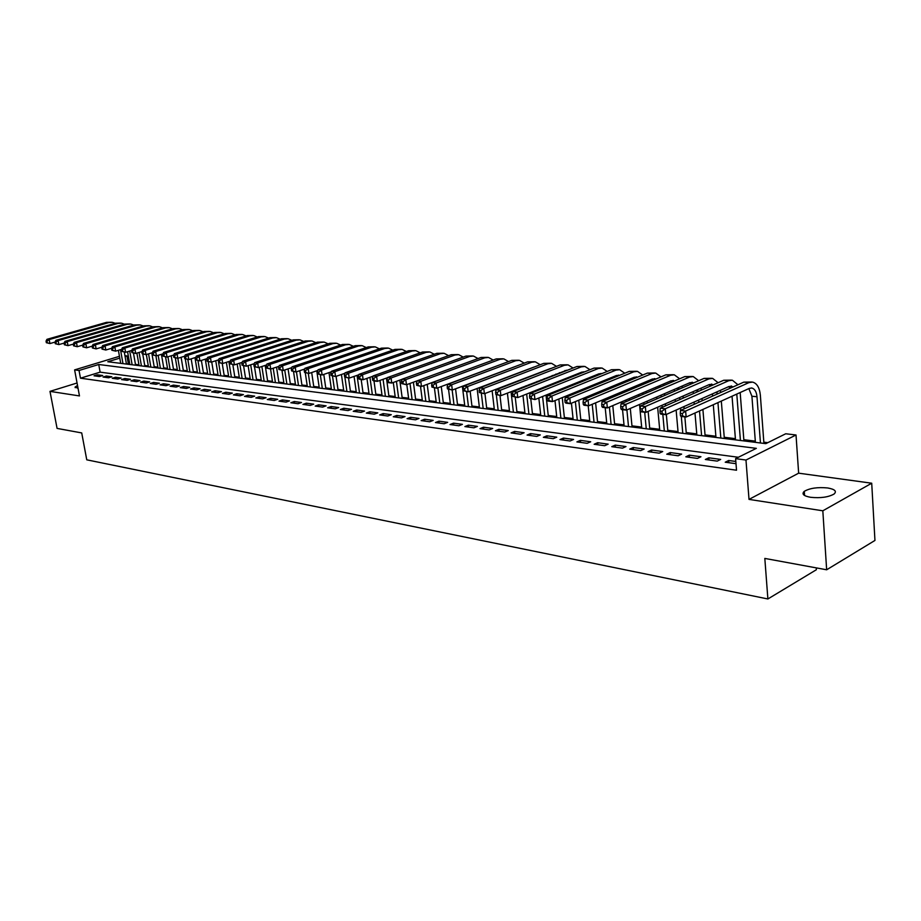 <?xml version="1.0" encoding="UTF-8"?>
<svg xmlns="http://www.w3.org/2000/svg" width="921" height="921" viewBox="0 0 921 921"><rect width="100%" height="100%" fill="white"/><g stroke="black" fill="none" stroke-linecap="round" stroke-linejoin="round"><path stroke-width="1.38" d="M827.634 487.957C817.583 487.013 809.801 488.142 804.275 491.342C801.466 494.024 803.584 496.005 810.618 497.305C820.634 498.296 828.463 497.202 834.104 494.001C837.005 491.25 834.84 489.235 827.634 487.957M77.525 385.496L75.096 387.062L78.055 388.305M119.776 358.119L107.792 361.746L765.823 443.646L785.728 433.768L796.02 434.988L745.975 460.04L735.603 458.646L756.337 448.354L98.731 364.497L79.045 370.484L74.613 369.885L119.454 356.312M798.645 473.175L749.015 499.389L822.821 510.798L826.655 569.788L874.95 540.443L871.715 483.214L798.645 473.175L796.02 434.988M816.248 567.877L816.374 569.731L767.884 598.972L86.758 459.821L81.716 432.928L57.079 428.403L49.987 391.367L79.471 395.926L74.613 369.885M124.945 355.69L126.96 355.932L125.083 356.496M129.688 363.657L128.295 363.484L126.96 355.932M767.78 442.679L763.843 442.184M755.312 441.136L743.834 439.708M735.395 438.661L724.228 437.279M715.882 436.243L705.037 434.908M696.76 433.883L686.214 432.571M678.029 431.558L667.771 430.291M659.666 429.29L649.696 428.058M641.661 427.056L631.956 425.859M624.012 424.869L614.572 423.706M606.697 422.727L597.51 421.588M589.716 420.621L580.783 419.516M573.058 418.56L564.354 417.489M556.71 416.534L548.237 415.486M540.662 414.554L532.419 413.529M524.912 412.596L516.888 411.606M509.451 410.685L501.634 409.718M494.255 408.809L486.656 407.865M479.346 406.955L471.943 406.046M464.691 405.148L457.484 404.25M450.3 403.363L443.277 402.489M436.163 401.614L429.324 400.762M422.267 399.887L415.601 399.069M408.602 398.194L402.109 397.388M395.178 396.537L388.858 395.754M381.973 394.902L375.814 394.142M368.987 393.29L362.989 392.553M356.22 391.713L350.371 390.988M343.671 390.159L337.972 389.445M331.318 388.627L325.758 387.937M319.161 387.119L313.75 386.452M307.2 385.646L301.927 384.99M295.434 384.184L290.288 383.55M283.852 382.745L278.844 382.123M272.443 381.34L267.562 380.73M261.219 379.947L256.464 379.36M250.167 378.577L245.527 378.001M239.287 377.23L234.763 376.666M228.569 375.906L224.16 375.354M218.012 374.594L213.718 374.064M207.605 373.304L203.426 372.786M197.359 372.038L193.283 371.531M187.262 370.795L183.291 370.3M177.316 369.563L173.447 369.079M167.518 368.342L163.742 367.87M157.859 367.145L154.175 366.696M148.339 365.971L144.747 365.522M138.944 364.808L135.456 364.371M822.821 510.798L871.715 483.214M77.065 382.998L49.987 391.367M735.821 461.467L728.684 460.5L725.23 462.215L736.006 463.689M705.325 459.487L717.217 461.11L720.671 459.418L708.79 457.806L705.325 459.487M685.834 456.816L697.485 458.416L700.95 456.735L689.311 455.158L685.834 456.816M666.746 454.203L678.155 455.768L681.632 454.111L670.223 452.568L666.746 454.203M648.05 451.647L659.217 453.178L662.706 451.543L651.527 450.024L648.05 451.647M629.722 449.137L640.671 450.634L644.159 449.022L633.211 447.537L629.722 449.137M611.763 446.673L622.492 448.147L625.981 446.558L615.251 445.108L611.763 446.673M594.149 444.267L604.671 445.706L608.171 444.141L597.648 442.713L594.149 444.267M576.891 441.907L587.207 443.312L590.706 441.769L580.391 440.365L576.891 441.907M559.956 439.582L570.076 440.975L573.576 439.444L563.456 438.074L559.956 439.582M543.355 437.314L553.279 438.672L556.779 437.164L546.855 435.817L543.355 437.314M527.065 435.08L536.805 436.416L540.305 434.931L530.565 433.607L527.065 435.08M511.086 432.893L520.63 434.205L524.13 432.732L514.586 431.442L511.086 432.893M495.394 430.752L504.766 432.03L508.265 430.579L498.894 429.313L495.394 430.752M480.002 428.645L489.201 429.9L492.7 428.472L483.49 427.217L480.002 428.645M464.886 426.573L473.912 427.805L477.412 426.388L468.375 425.168L464.886 426.573M450.035 424.535L458.911 425.755L462.411 424.351L453.535 423.153L450.035 424.535M435.46 422.543L444.175 423.741L447.675 422.359L438.949 421.173L435.46 422.543M421.15 420.586L429.704 421.76L433.192 420.39L424.639 419.228L421.15 420.586M407.082 418.664L415.498 419.815L418.974 418.456L410.57 417.317L407.082 418.664M393.267 416.764L401.533 417.892L405.01 416.568L396.744 415.44L393.267 416.764M379.682 414.911L387.81 416.016L391.287 414.703L383.159 413.598L379.682 414.911M366.339 413.08L374.317 414.174L377.794 412.873L369.816 411.791L366.339 413.08M353.227 411.284L361.067 412.355L364.532 411.065L356.692 410.006L353.227 411.284M340.333 409.523L348.034 410.57L351.5 409.304L343.786 408.256L340.333 409.523M327.646 407.784L335.232 408.82L338.686 407.566L331.1 406.529L327.646 407.784M315.178 406.08L322.638 407.094L326.08 405.85L318.62 404.837L315.178 406.08M302.917 404.4L310.25 405.401L313.693 404.169L306.348 403.168L302.917 404.4M290.852 402.742L298.059 403.732L301.501 402.512L294.283 401.533L290.852 402.742M278.982 401.119L286.074 402.097L289.505 400.888L282.402 399.921L278.982 401.119M267.297 399.518L274.285 400.474L277.705 399.288L270.716 398.333L267.297 399.518M255.808 397.953L262.681 398.885L266.1 397.711L259.215 396.778L255.808 397.953M244.502 396.398L251.26 397.331L254.668 396.157L247.899 395.236L244.502 396.398M233.37 394.879L240.024 395.788L243.432 394.625L236.766 393.728L233.37 394.879M222.41 393.382L228.961 394.28L232.357 393.129L225.795 392.231L222.41 393.382M211.623 391.897L218.07 392.783L221.454 391.644L214.996 390.769L211.623 391.897M200.997 390.446L207.352 391.321L210.725 390.193L204.37 389.33L200.997 390.446M190.532 389.019L196.783 389.871L200.156 388.754L193.894 387.902L190.532 389.019M180.228 387.603L186.387 388.443L189.749 387.338L183.578 386.509L180.228 387.603M170.074 386.21L176.141 387.05L179.503 385.957L173.424 385.128L170.074 386.21M160.081 384.84L166.056 385.669L169.406 384.587L163.42 383.769L160.081 384.84M150.227 383.493L156.121 384.299L159.448 383.228L153.554 382.434L150.227 383.493M140.522 382.169L146.324 382.963L149.651 381.904L143.837 381.11L140.522 382.169M130.955 380.857L136.676 381.639L139.992 380.592L134.259 379.809L130.955 380.857M121.526 379.567L127.167 380.338L130.471 379.291L124.83 378.531L121.526 379.567M112.235 378.301L117.796 379.061L121.088 378.024L115.528 377.265L112.235 378.301M103.071 377.046L108.551 377.794L111.844 376.77L106.352 376.021L103.071 377.046M128.295 363.484L126.43 364.06L124.312 352.144M738.366 457.265L100.124 372.153L80.472 378.186L736.524 470.217L735.603 458.646M94.046 375.803L99.445 376.539L102.726 375.526L97.315 374.801L94.046 375.803M749.015 499.389L745.975 460.04M80.472 378.186L79.045 370.484M826.655 569.788L764.821 558.425L767.884 598.972M100.124 372.153L98.731 364.497M97.591 376.286L97.315 374.801M106.629 377.529L106.352 376.021M115.793 378.784L115.528 377.265M125.095 380.062L124.83 378.531M134.535 381.352L134.259 379.809M144.113 382.664L143.837 381.11M153.83 383.988L153.554 382.434M163.685 385.335L163.42 383.769M173.689 386.705L173.424 385.128M183.855 388.098L183.578 386.509M194.158 389.514L193.894 387.902M204.635 390.941L204.37 389.33M215.261 392.404L214.996 390.769M226.059 393.877L225.795 392.231M237.031 395.374L236.766 393.728M248.163 396.905L247.899 395.236M259.48 398.448L259.215 396.778M270.981 400.025L270.716 398.333M282.666 401.625L282.402 399.921M294.536 403.248L294.283 401.533M306.612 404.906L306.348 403.168M318.885 406.587L318.62 404.837M331.353 408.291L331.1 406.529M344.04 410.029L343.786 408.256M356.945 411.791L356.692 410.006M370.058 413.587L369.816 411.791M383.412 415.417L383.159 413.598M396.997 417.282L396.744 415.44M410.812 419.17L410.57 417.317M424.88 421.093L424.639 419.228M439.19 423.05L438.949 421.173M453.765 425.053L453.535 423.153M468.616 427.079L468.375 425.168M483.732 429.151L483.49 427.217M499.124 431.258L498.894 429.313M514.804 433.4L514.586 431.442M530.784 435.587L530.565 433.607M547.074 437.82L546.855 435.817M563.675 440.1L563.456 438.074M580.598 442.414L580.391 440.365M597.856 444.774L597.648 442.713M615.458 447.18L615.251 445.108M633.406 449.644L633.211 447.537M651.723 452.142L651.527 450.024M670.419 454.709L670.223 452.568M689.495 457.323L689.311 455.158M708.974 459.982L708.79 457.806M728.856 462.71L728.684 460.5M120.709 363.358L118.383 350.314M122.977 363.645L120.49 349.681M55.007 342.105L49.93 343.556L46.349 342.704L47.247 342.796L46.936 341.207L46.05 341.104L46.349 342.704M46.05 341.104L46.948 339.331L106.548 322.35L111.476 322.246M46.948 339.331L49.17 339.573L108.816 322.569L112.362 322.327L115.275 323.317M46.936 341.207L49.17 339.573L49.93 343.556L47.247 342.796M133.487 353.204L135.606 365.211M129.838 364.497L127.57 351.695M132.14 364.785L129.711 351.051M64.102 343.096L58.898 344.592L55.295 343.729L56.204 343.832L55.893 342.232L54.995 342.128L55.295 343.729M54.995 342.128L55.893 340.333L115.666 323.202L120.628 323.098M55.893 340.333L58.15 340.586L117.969 323.421L121.526 323.179L124.473 324.204M55.893 342.232L58.15 340.586L58.898 344.592L56.204 343.832M142.743 354.032L144.896 366.374M139.094 365.649L136.884 353.111M141.431 365.936L139.059 352.444M73.335 344.097L68.004 345.64L64.378 344.776L65.287 344.88L64.988 343.268L64.067 343.153L64.378 344.776M64.067 343.153L64.965 341.346L124.911 324.077L129.919 323.962M64.965 341.346L67.256 341.61L127.248 324.296L130.817 324.042L133.81 325.09M64.988 343.268L67.256 341.61L68.004 345.64L65.287 344.88M151.781 352.881L154.325 367.548M148.477 366.811L146.335 354.539M150.848 367.111L148.546 353.871M82.706 345.122L77.249 346.71L73.588 345.836L74.509 345.939L74.21 344.316L73.277 344.212L73.588 345.836M73.277 344.212L74.164 342.382L134.293 324.952L139.347 324.848M74.164 342.382L76.489 342.647L136.665 325.182L140.245 324.929L143.285 325.999M74.21 344.316L76.489 342.647L77.249 346.71L74.509 345.939M161.417 354.32L163.892 368.734M158.009 367.997L155.891 355.794M160.404 368.296L158.17 355.322M92.215 346.146L86.62 347.793L82.936 346.906L83.88 347.021L83.569 345.375L82.625 345.271L82.936 346.906M82.625 345.271L83.512 343.429L143.814 325.85L148.903 325.735M83.512 343.429L85.872 343.694L146.22 326.069L149.801 325.815L152.886 326.92M83.569 345.375L85.872 343.694L86.62 347.793L83.88 347.021M171.191 355.794L173.597 369.943M167.668 369.206L165.561 356.911M170.097 369.505L167.933 356.807M101.874 347.205L96.141 348.898L92.422 348L93.378 348.115L93.079 346.457L92.123 346.354L92.422 348M92.123 346.354L92.998 344.5L153.473 326.759L158.608 326.644M92.998 344.5L95.393 344.765L155.914 326.978L159.506 326.725L162.637 327.864M93.079 346.457L95.393 344.765L96.141 348.898L93.378 348.115M181.103 357.302L183.44 371.163M177.465 370.426L175.37 358.039M179.94 370.726L177.834 358.315L173.827 357.371L174.921 357.498L174.622 355.748L173.539 355.621L173.827 357.371M111.671 348.265L105.811 350.015L102.058 349.117L103.025 349.22L102.726 347.562L101.759 347.447L102.058 349.117M101.759 347.447L102.634 345.582L163.27 327.669L168.451 327.565M102.634 345.582L105.063 345.847L165.745 327.911L169.349 327.646L172.526 328.809M102.726 347.562L105.063 345.847L105.811 350.015L103.025 349.22M191.165 358.833L193.433 372.406M187.412 371.658L185.271 358.891M189.922 371.969L187.826 359.478M121.63 349.347L115.62 351.143L111.844 350.233L112.823 350.348L112.523 348.679L111.533 348.564L111.844 350.233M111.533 348.564L112.408 346.676L173.217 328.601L178.444 328.498M112.408 346.676L114.872 346.952L175.727 328.843L179.342 328.578L182.565 329.776M112.523 348.679L114.872 346.952L115.62 351.143L112.823 350.348M201.377 360.41L203.576 373.673M197.508 372.913L194.964 357.647M200.053 373.235L197.969 360.652M131.738 350.44L125.59 352.294L121.768 351.385L122.769 351.5L122.47 349.807L121.468 349.692L121.768 351.385M121.468 349.692L122.332 347.793L183.314 329.557L188.575 329.442M122.332 347.793L124.842 348.069L185.869 329.799L189.484 329.522L192.765 330.754M122.47 349.807L124.842 348.069L125.59 352.294L122.769 351.5M211.738 362.022L213.856 374.951M207.755 374.191L205.279 359.178M210.333 374.513L208.25 361.792M142.007 351.557L135.709 353.468L131.864 352.547L132.877 352.662L132.578 350.959L131.565 350.843L131.864 352.547M131.565 350.843L132.417 348.921L193.571 330.512L198.878 330.397M132.417 348.921L134.961 349.209L196.15 330.754L199.788 330.489L203.104 331.756M132.578 350.959L134.961 349.209L135.709 353.468L132.877 352.662M222.226 363.461L224.31 376.252M218.15 375.492L215.744 360.733M220.775 375.814L218.611 362.54M218.312 360.675L218.196 359.961M152.437 352.674L145.99 354.654L142.11 353.722L143.135 353.837L142.836 352.121L141.811 352.006L142.11 353.722M141.811 352.006L142.651 350.072L203.967 331.491L209.32 331.376M142.651 350.072L145.242 350.36L206.592 331.733L210.23 331.468L213.603 332.769M142.836 352.121L145.242 350.36L145.99 354.654L143.135 353.837M232.84 364.681L234.913 377.575M228.707 376.804L226.37 362.333M231.378 377.126L228.857 361.539M163.029 353.825L156.432 355.851L152.518 354.919L153.565 355.046L153.266 353.307L152.218 353.192L152.518 354.919M152.218 353.192L153.059 351.246L214.535 332.481L219.935 332.366M153.059 351.246L155.684 351.534L217.206 332.734L220.844 332.458L224.264 333.793M153.266 353.307L155.684 351.534L156.432 355.851L153.565 355.046M243.616 365.925L245.677 378.911M239.425 378.14L237.169 363.968M242.131 378.473L239.69 363.15M173.804 354.988L167.035 357.083L163.086 356.139L164.157 356.254L163.857 354.516L162.787 354.401L163.086 356.139M162.787 354.401L163.627 352.432L225.265 333.494L230.711 333.379M163.627 352.432L166.298 352.731L227.971 333.747L231.62 333.46L235.097 334.841M163.857 354.516L166.298 352.731L167.035 357.083L164.157 356.254M254.495 366.8L256.602 380.269M250.305 379.487L248.129 365.649M253.056 379.832L250.685 364.808M184.741 356.162L177.822 358.327L174.921 357.498M173.539 355.621L174.368 353.629L236.156 334.507L241.647 334.392M174.368 353.629L177.074 353.94L238.907 334.772L242.568 334.484L246.091 335.9M174.622 355.748L177.074 353.94L177.822 358.327M265.19 365.395L267.712 381.651M261.357 380.868L259.25 367.352M264.154 381.213L261.863 366.5M195.862 357.36L188.77 359.593L184.753 358.626L185.846 358.753L185.558 356.991L184.453 356.864L184.753 358.626M184.453 356.864L185.271 354.861L247.219 335.555L252.768 335.44M185.271 354.861L188.034 355.172L250.017 335.808L253.689 335.52L257.258 336.982M185.558 356.991L188.034 355.172L188.77 359.593L185.846 358.753M276.542 367.122L278.982 383.055M272.581 382.261L270.544 369.033M275.425 382.618L273.203 368.227M207.156 358.58L199.903 360.882L195.851 359.904L196.967 360.042L196.668 358.257L195.551 358.131L195.851 359.904M195.551 358.131L196.369 356.105L258.467 336.602L264.051 336.487M196.369 356.105L199.166 356.415L261.299 336.867L264.972 336.579L268.61 338.076M196.668 358.257L199.166 356.415L199.903 360.882L196.967 360.042M288.066 368.872L290.437 384.483M283.99 383.677L281.953 370.357M286.868 384.034L284.727 370M218.645 359.812L211.22 362.183L207.121 361.205L208.261 361.343L207.973 359.535L206.834 359.409L207.121 361.205M206.834 359.409L207.639 357.371L269.888 337.673L275.529 337.558M207.639 357.371L210.483 357.693L272.766 337.949L276.45 337.65L280.134 339.193M207.973 359.535L210.483 357.693L211.22 362.183L208.261 361.343M299.786 370.679L302.065 385.934M295.572 385.116L293.546 371.693M298.496 385.485L296.447 371.808M230.331 361.067L222.721 363.507L218.588 362.529L219.751 362.655L219.451 360.848L218.3 360.721L218.588 362.529M218.3 360.721L219.094 358.66L281.481 338.767L287.179 338.652M219.094 358.66L221.984 358.983L284.416 339.043L288.1 338.732L291.842 340.333M219.451 360.848L221.984 358.983L222.721 363.507L219.751 362.655M311.689 372.521L313.888 387.407M307.338 386.59L305.3 372.878M310.308 386.958L308.305 373.396M242.2 362.333L234.418 364.866L230.25 363.864L231.424 364.002L231.136 362.172L229.962 362.045L230.25 363.864M229.962 362.045L230.745 359.961L293.281 339.872L299.026 339.757M230.745 359.961L233.692 360.295L296.251 340.148L299.947 339.837L303.746 341.484M231.136 362.172L233.692 360.295L234.418 364.866L231.424 364.002M323.789 374.421L325.896 388.892M319.299 388.075L316.766 370.795M322.315 388.455L320.324 374.778M254.288 363.634L246.31 366.236L242.108 365.234L243.305 365.372L243.006 363.53L241.809 363.392L242.108 365.234M241.809 363.392L242.591 361.297L305.254 340.989L311.056 340.874M242.591 361.297L245.585 361.631L308.282 341.277L311.989 340.966L315.834 342.658M243.006 363.53L245.585 361.631L246.31 366.236L243.305 365.372M336.084 376.355L338.111 390.412M331.456 389.583L328.993 372.625M334.519 389.974L332.527 376.194M266.572 364.946L258.41 367.629L254.161 366.616L255.382 366.765L255.094 364.9L253.874 364.762L254.161 366.616M253.874 364.762L254.645 362.655L317.446 342.14L323.294 342.025M254.645 362.655L257.684 362.989L320.52 342.428L324.227 342.105L328.129 343.855M255.094 364.9L257.684 362.989L258.41 367.629L255.382 366.765M348.541 378.047L350.51 391.955M343.809 391.126L341.426 374.49M346.929 391.517L344.88 377.173M344.523 374.64L344.362 373.477M279.063 366.282L270.716 369.056L266.422 368.032L267.666 368.17L267.378 366.305L266.134 366.167L266.422 368.032M266.134 366.167L266.894 364.025L329.822 343.303L335.739 343.176M266.894 364.025L269.991 364.371L332.953 343.591L336.66 343.268L340.632 345.076M267.378 366.305L269.991 364.371L270.716 369.056L267.666 368.17M361.17 379.498L363.127 393.532M356.358 392.691L354.067 376.413M359.535 393.083L357.049 375.365M291.784 367.629L283.231 370.495L278.902 369.471L280.168 369.609L279.869 367.721L278.614 367.583L278.902 369.471M278.614 367.583L279.362 365.43L342.416 344.477L348.38 344.362M279.362 365.43L282.517 365.775L345.594 344.776L349.312 344.454L353.33 346.308M279.869 367.721L282.517 365.775L283.231 370.495L280.168 369.609M374.007 380.983L375.952 395.121M369.125 394.28L366.926 378.381M372.349 394.683L369.954 377.311M304.724 369.01L295.963 371.969L291.6 370.933L292.878 371.082L292.59 369.171L291.312 369.033L291.6 370.933M291.312 369.033L292.049 366.846L355.218 345.686L361.239 345.559M292.049 366.846L295.25 367.214L358.453 345.985L362.172 345.651L366.259 347.574M292.59 369.171L295.25 367.214L295.963 371.969L292.878 371.082M386.463 378.094L388.984 396.744M382.111 395.892L379.993 380.408M385.392 396.295L383.078 379.302M317.895 370.403L308.926 373.466L304.517 372.418L305.818 372.568L305.53 370.645L304.229 370.495L304.517 372.418M304.229 370.495L304.955 368.296L368.239 346.906L374.329 346.78M304.955 368.296L308.213 368.665L371.531 347.217L375.25 346.872L379.394 348.852M305.53 370.645L308.213 368.665L308.926 373.466L305.818 372.568M399.806 380.12L402.247 398.402M395.305 397.538L393.29 382.48M398.643 397.953L396.421 381.34M331.295 371.831L322.12 374.985L317.664 373.926L318.988 374.087L318.712 372.142L317.377 371.992L317.664 373.926M317.377 371.992L318.09 369.77L381.478 348.15L387.626 348.023M318.09 369.77L321.417 370.15L384.828 348.46L388.558 348.115L392.76 350.164M318.712 372.142L321.417 370.15L322.12 374.985L318.988 374.087M413.391 382.203L415.728 400.082M408.74 399.207L406.806 384.61M412.124 399.633L409.995 383.447M344.938 373.27L335.543 376.539L331.042 375.469L332.4 375.63L332.113 373.673L330.766 373.523L331.042 375.469M330.766 373.523L331.468 371.278L394.959 349.404L401.165 349.289M331.468 371.278L334.841 371.658L398.367 349.727L402.097 349.381L406.357 351.5M332.113 373.673L334.841 371.658L335.543 376.539L332.4 375.63M427.206 384.345L429.451 401.786M422.394 400.911L420.506 386.348M425.847 401.337L423.81 385.6M358.833 374.743L349.22 378.117L344.673 377.046L346.054 377.196L345.766 375.227L344.396 375.066L344.673 377.046M344.396 375.066L345.076 372.809L408.671 350.694L414.934 350.579M345.076 372.809L348.518 373.189L412.136 351.016L415.866 350.659L420.195 352.858M345.766 375.227L348.518 373.189L349.22 378.117L346.054 377.196M441.263 386.544L443.415 403.525M436.289 402.638L434.413 387.96M439.801 403.076L437.866 387.81M372.982 376.24L363.139 379.728L359.639 379.325L358.545 378.635L359.95 378.796L359.674 376.804L358.269 376.654L358.545 378.635M358.269 376.654L358.937 374.363L422.612 352.006L428.956 351.88M358.937 374.363L362.448 374.755L426.147 352.34L429.888 351.972L434.275 354.24M359.674 376.804L362.448 374.755L363.139 379.728L359.95 378.796M455.561 388.8L457.61 405.286M450.438 404.4L448.573 389.595M454.007 404.837L452.153 390.009M387.384 377.76L377.322 381.363L373.753 380.949L372.683 380.269L374.11 380.431L373.834 378.427L372.406 378.255L372.683 380.269M372.406 378.255L373.063 375.952L436.819 353.342L443.22 353.215M373.063 375.952L376.631 376.344L440.411 353.676L444.152 353.307L448.596 355.656M373.834 378.427L376.631 376.344L377.322 381.363L374.11 380.431M470.124 391.126L472.07 407.094M464.829 406.184L462.365 386.221M468.467 406.645L466.625 391.678M402.063 379.302L391.759 383.032L388.121 382.618L387.073 381.916L388.524 382.088L388.259 380.062L386.797 379.901L387.073 381.916M386.797 379.901L387.442 377.564L451.267 354.689L457.737 354.573M387.442 377.564L391.08 377.967L454.928 355.034L458.67 354.654L463.182 357.083M388.259 380.062L391.08 377.967L391.759 383.032L388.524 382.088M484.941 393.52L486.783 408.924M479.473 408.015L477.113 388.443M483.18 408.475L481.361 393.382M470.631 361.262L406.472 384.736L401.74 383.608L403.225 383.781L402.949 381.731L401.464 381.57L401.74 383.608M401.464 381.57L402.097 379.21L465.991 356.07L472.519 355.955M402.097 379.21L405.793 379.625L469.71 356.427L473.452 356.036L478.034 358.557M402.949 381.731L405.793 379.625L406.472 384.736L403.225 383.781M499.976 395.535L501.761 410.789M494.381 409.868L492.125 390.734M498.157 410.34L496.327 394.821M495.878 390.941L495.682 389.353M486.369 362.563L421.461 386.463L416.683 385.335L418.192 385.508L417.927 383.435L416.407 383.274L416.683 385.335M416.407 383.274L417.017 380.88L480.969 357.475L487.577 357.36M417.017 380.88L420.793 381.306L484.757 357.832L488.51 357.44L493.149 360.053M417.927 383.435L420.793 381.306L421.461 386.463L418.192 385.508M514.448 390.32L514.528 391.011M515.242 397.296L517.015 412.677M509.566 411.756L507.402 393.083M513.411 412.228L511.04 391.667M502.095 363.991L436.75 388.225L431.914 387.085L433.446 387.257L433.181 385.174L431.638 385.001L431.914 387.085M431.638 385.001L432.237 382.595L496.235 358.914L502.901 358.787M432.237 382.595L436.082 383.021L500.091 359.271L503.833 358.879L508.542 361.585M433.181 385.174L436.082 383.021L436.75 388.225L433.446 387.257M529.172 384.552L529.241 385.22M530.082 392.68L530.174 393.497M530.807 399.092L532.545 414.611M525.028 413.679L522.978 395.512M522.126 388.017L522.046 387.338M528.942 414.162L526.674 394.038M525.833 386.567L525.753 385.887M518.028 365.487L452.315 390.032L447.433 388.869L448.999 389.053L448.734 386.947L447.169 386.774L447.433 388.869M447.169 386.774L447.744 384.333L511.777 360.364L518.523 360.249M447.744 384.333L451.658 384.771L515.714 360.733L519.456 360.33L524.222 363.139M448.734 386.947L451.658 384.771L452.315 390.032L448.999 389.053M544.207 378.646L544.276 379.325M545.094 386.716L545.174 387.534M546.015 395.109L548.363 416.58M540.788 415.636L538.831 397.999M537.991 390.389L537.899 389.583M537.07 382.146L537.001 381.478M544.772 416.131L542.596 396.49M541.767 388.892L541.675 388.075M540.857 380.661L540.788 379.993M534.099 367.019L468.202 391.862L463.263 390.688L464.863 390.872L464.598 388.754L462.998 388.57L463.263 390.688M462.998 388.57L463.551 386.106L527.618 361.849L534.433 361.734M463.551 386.106L467.546 386.555L531.624 362.229L535.366 361.826L540.201 364.728M464.598 388.754L467.546 386.555L468.202 391.862L464.863 390.872M560.417 380.626L560.509 381.432M561.303 388.95L561.407 389.905M562.236 397.619L564.481 418.595M556.825 417.639L554.983 400.577M554.143 392.841L554.039 391.886M553.222 384.333L553.141 383.527M552.335 376.159L552.255 375.492M560.889 418.146L558.828 399M557.999 391.287L557.896 390.331M557.09 382.791L556.998 381.996M556.088 374.686L555.916 374.053M550.298 368.584L484.388 393.728L479.392 392.553L481.027 392.737L480.774 390.596L479.139 390.412L479.392 392.553M479.139 390.412L479.668 387.925L543.758 363.369L550.643 363.242M479.668 387.925L483.755 388.374L547.834 363.749L551.575 363.335L556.48 366.351M559.415 372.683L559.554 373.327M480.774 390.596L483.755 388.374L484.388 393.728L481.027 392.737M576.937 382.664L577.041 383.608M577.835 391.252L577.951 392.358M578.768 400.198L580.898 420.632M573.173 419.677L571.434 403.225M570.606 395.362L570.49 394.246M569.685 386.578L569.581 385.623M568.787 378.14L568.706 377.345M577.306 420.183L575.36 401.602M574.543 393.751L574.428 392.645M573.622 384.99L573.518 384.045M565.621 370.944L564.999 370.495M572.655 376.608L572.459 375.849M566.818 370.184L500.909 395.639L495.855 394.441L497.524 394.637L497.259 392.473L495.602 392.288L495.855 394.441M495.602 392.288L496.108 389.767L560.198 364.912L567.163 364.785M496.108 389.767L500.276 390.239L564.366 365.303L568.096 364.877L573.069 368.02M575.947 374.456L576.109 375.227M497.259 392.473L500.276 390.239L500.909 395.639L497.524 394.637M593.78 384.748L593.884 385.841M594.678 393.612L594.805 394.89M595.611 402.857L597.625 422.716M589.831 421.749L588.185 405.712M587.391 397.953L587.253 396.686M586.458 388.881L586.343 387.787M585.56 380.177L585.457 379.233M594.045 422.267L592.215 404.284M591.397 396.295L591.27 395.028M590.476 387.246L590.361 386.141M582.498 372.683L581.784 372.142M589.532 378.577L589.325 377.679M584.467 371.9L581.75 372.153L517.752 397.584L512.64 396.375L514.344 396.571L514.091 394.384L512.398 394.2L512.64 396.375M512.398 394.2L512.882 391.655L576.96 366.489L584.006 366.362M512.882 391.655L517.13 392.127L581.209 366.88L584.939 366.454L589.981 369.712M592.802 376.275L592.963 377.184M514.091 394.384L517.13 392.127L517.752 397.584L514.344 396.571M610.934 386.889L611.06 388.144M611.843 396.053L611.981 397.492M612.787 405.608L614.687 424.834M606.812 423.856L605.201 407.681M604.487 400.647L604.349 399.196M603.554 391.264L603.428 389.997M602.656 382.261L602.541 381.167L604.74 381.409M611.107 424.397L609.391 407.059M608.585 398.92L608.436 397.481M607.653 389.56L607.526 388.305M599.709 374.467L598.903 373.822M606.732 380.603L606.513 379.556M601.839 373.615L598.915 373.822L534.94 399.564L529.782 398.344L531.509 398.551L531.267 396.341L529.529 396.145L529.782 398.344M529.529 396.145L530.001 393.566L594.057 368.089L601.183 367.963M530.001 393.566L534.33 394.061L598.385 368.492L602.115 368.055L607.215 371.451M609.978 378.14L610.151 379.199M531.267 396.341L534.33 394.061L534.94 399.564L531.509 398.551M628.433 389.088L628.571 390.516M629.342 398.563L629.504 400.186M630.298 408.452L632.071 426.999M624.127 426.009L622.538 409.684M621.928 403.421L621.767 401.786M620.984 393.704L620.846 392.277M620.086 384.414L619.96 383.159M628.502 426.561L626.902 409.914M626.096 401.637L625.946 400.013M625.163 391.955L625.025 390.527M617.254 376.298L616.356 375.538M624.254 382.675L624.035 381.478M619.545 375.365L616.425 375.515L552.485 401.591L548.064 401.084L547.258 400.359L549.031 400.566L548.789 398.344L547.016 398.137L547.258 400.359M547.016 398.137L547.454 395.535L611.486 369.724L618.693 369.597M547.454 395.535L551.875 396.03L615.896 370.138L619.626 369.689L624.783 373.224M627.489 380.051L627.673 381.259M548.789 398.344L551.875 396.03L552.485 401.591L549.031 400.566M646.277 391.356L646.427 392.968M647.187 401.153L647.359 402.972M648.142 411.388L649.8 429.209M641.776 428.207L639.531 404.457M638.76 396.237L638.61 394.625M637.85 386.613L637.723 385.197M646.243 428.772L644.688 412.24M643.963 404.446L643.791 402.615M643.031 394.418L642.881 392.807M635.145 378.163L634.166 377.288M642.121 384.817L641.902 383.447M637.597 377.15L634.27 377.242L570.387 403.663L565.874 403.145L565.103 402.419L566.91 402.627L566.668 400.37L564.861 400.175L565.103 402.419M564.861 400.175L565.287 397.538L629.262 371.393L636.549 371.267M565.287 397.538L569.8 398.045L633.763 371.808L637.482 371.359L642.708 375.031M645.345 381.996L645.54 383.389M566.668 400.37L569.8 398.045L570.387 403.663L566.91 402.627M663.742 385.554L663.557 383.999M664.478 393.681L664.64 395.477M665.388 403.824L665.572 405.85M666.344 414.438L667.875 431.454M659.77 430.452L657.652 407.22M656.892 398.839L656.719 397.032M655.982 388.892L655.833 387.292M664.329 431.016L662.821 414.335M662.187 407.347L662.003 405.309M661.243 396.951L661.082 395.144M660.345 387.027L660.127 385.462M653.392 380.085L652.321 379.072M655.994 378.992L652.482 379.003L588.669 405.77L584.064 405.24L583.327 404.515L585.169 404.722L584.927 402.454L583.085 402.247L583.327 404.515M583.085 402.247L583.477 399.576L647.394 373.097L654.773 372.97M583.477 399.576L588.093 400.094L651.987 373.523L655.694 373.051L660.99 376.885M584.927 402.454L588.093 400.094L588.669 405.77L585.169 404.722M682.139 386.049L682.323 387.822M683.037 396.076L683.221 398.079M683.958 406.575L684.153 408.832M684.856 416.879L686.318 433.756M678.132 432.732L676.129 410.075M675.381 401.533L675.197 399.518M674.471 391.229L674.31 389.433M682.783 433.319L681.31 416.465M680.769 410.352L680.573 408.095M679.825 399.576L679.652 397.561M678.927 389.295L678.719 387.534M672.008 382.054L670.845 380.903M674.759 380.88L671.075 380.799L607.342 407.934L602.633 407.381L601.931 406.656L603.808 406.875L603.577 404.572L601.701 404.365L601.931 406.656M601.701 404.365L602.058 401.66L665.895 374.824L673.366 374.709M602.058 401.66L606.766 402.189L670.58 375.273L674.287 374.789L679.64 378.784M603.577 404.572L606.766 402.189L607.342 407.934L603.808 406.875M701.088 388.155L701.272 390.136M701.986 398.54L702.17 400.773M702.896 409.431L705.129 436.094M696.863 435.069L694.987 413.022M694.238 404.319L694.054 402.074M693.329 393.635L693.168 391.632M701.606 435.656L699.523 410.962M698.786 402.281L698.602 400.048M697.888 391.632L697.681 389.652M690.992 384.069L689.748 382.768M693.893 382.802L690.036 382.641L626.407 410.133L621.606 409.58L620.927 408.843L622.849 409.062L622.631 406.748L620.708 406.529L620.927 408.843M620.708 406.529L621.042 403.801L684.775 376.597L692.339 376.482M621.042 403.801L625.843 404.331L689.553 377.046L693.248 376.562L698.671 380.741M622.631 406.748L625.843 404.331L626.407 410.133L622.849 409.062M720.429 390.32L720.625 392.519M721.316 401.084L724.332 438.488M715.974 437.44L713.291 404.722M712.589 396.111L712.405 393.9M720.821 438.051L717.943 402.615M717.24 394.027L717.033 391.828M710.356 386.141L709.043 384.667M713.43 384.782L709.4 384.506L645.886 412.378L640.981 411.814L640.348 411.077L642.305 411.307L642.087 408.959L640.13 408.74L640.348 411.077M640.13 408.74L640.429 405.977L704.047 378.404L711.703 378.289M640.429 405.977L645.345 406.529L708.928 378.865L712.612 378.37L718.104 382.733M642.087 408.959L645.345 406.529L645.886 412.378L642.305 411.307M740.173 392.542L743.926 440.929M735.488 439.87L732.045 396.226M740.426 440.491L736.788 394.073M730.134 388.259L728.741 386.613M733.358 386.82L729.167 386.429L665.791 414.68L660.771 414.105L660.184 413.356L662.187 413.587L661.98 411.227L659.966 410.996L660.184 413.356M659.966 410.996L660.242 408.199L723.722 380.258L731.47 380.131M660.242 408.199L665.261 408.763L728.707 380.718L732.379 380.212L737.928 384.771M661.98 411.227L665.261 408.763L665.791 414.68L662.187 413.587M680.251 413.299L680.458 415.693L682.519 415.935L682.3 413.541L680.251 413.299L680.492 410.467L685.627 411.054L748.911 382.618L752.561 382.1C756.97 383.297 759.56 387.66 760.355 395.19L763.923 443.415M755.404 442.356L751.916 396.237L748.854 388.604M760.447 442.978L756.993 396.744C756.463 391.736 754.736 388.823 751.812 388.029L749.349 388.374L686.145 417.029L681.01 416.442L680.458 415.693M680.492 410.467L743.823 382.134L751.663 382.019M682.3 413.541L685.627 411.054L686.145 417.029L682.519 415.935M106.548 322.35L108.816 322.569M115.666 323.202L117.969 323.421M124.911 324.077L127.248 324.296M134.293 324.952L136.665 325.182M143.814 325.85L146.22 326.069M153.473 326.759L155.914 326.978M163.27 327.669L165.745 327.911M173.217 328.601L175.727 328.843M183.314 329.557L185.869 329.799M193.571 330.512L196.15 330.754M203.967 331.491L206.592 331.733M214.535 332.481L217.206 332.734M225.265 333.494L227.971 333.747M236.156 334.507L238.907 334.772M247.219 335.555L250.017 335.808M258.467 336.602L261.299 336.867M269.888 337.673L272.766 337.949M281.481 338.767L284.416 339.043M293.281 339.872L296.251 340.148M305.254 340.989L308.282 341.277M317.446 342.14L320.52 342.428M329.822 343.303L332.953 343.591M342.416 344.477L345.594 344.776M355.218 345.686L358.453 345.985M368.239 346.906L371.531 347.217M381.478 348.15L384.828 348.46M394.959 349.404L398.367 349.727M408.671 350.694L412.136 351.016M422.612 352.006L426.147 352.34M436.819 353.342L440.411 353.676M451.267 354.689L454.928 355.034M465.991 356.07L469.71 356.427M480.969 357.475L484.757 357.832M496.235 358.914L500.091 359.271M511.777 360.364L515.714 360.733M527.618 361.849L531.624 362.229M543.758 363.369L547.834 363.749M568.752 377.783L569.5 377.863M560.198 364.912L564.366 365.303M585.491 379.464L586.942 379.613M576.96 366.489L581.209 366.88M594.057 368.089L598.385 368.492M620.386 382.986L622.907 383.24M611.486 369.724L615.896 370.138M638.621 384.817L641.453 385.105M629.262 371.393L633.763 371.808M657.226 386.693L660.345 387.004M647.394 373.097L651.987 373.523M676.221 388.604L678.892 388.881M665.895 374.824L670.58 375.273M695.608 390.562L697.819 390.78M684.775 376.597L689.553 377.046M715.41 392.553L717.137 392.726M704.047 378.404L708.928 378.865M735.637 394.591L736.858 394.718M723.722 380.258L728.707 380.718M751.916 396.237L756.993 396.744M743.823 382.134L748.911 382.618M804.275 491.342L804.551 495.475M75.096 387.062L75.211 387.672M583.649 371.808L584.271 371.865M600.814 373.466L601.436 373.523M618.313 375.146L618.935 375.204M636.169 376.873L636.779 376.931M654.37 378.623L654.992 378.692M672.952 380.419L673.573 380.477M691.913 382.25L692.523 382.307M711.265 384.115L711.875 384.172M731.032 386.026L731.642 386.083M751.202 387.971L751.812 388.029"/></g></svg>
